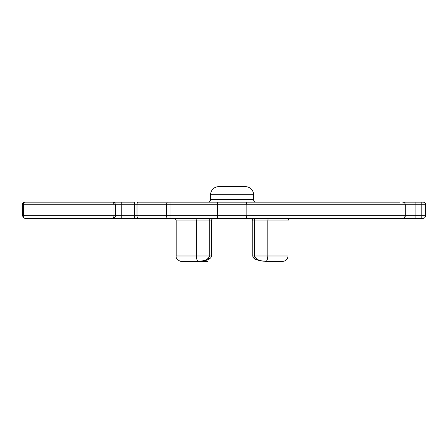 <?xml version="1.0" encoding="UTF-8"?>
<svg xmlns="http://www.w3.org/2000/svg" width="448" height="448" viewBox="0 0 448 448"><rect width="100%" height="100%" fill="white"/><g stroke="black" fill="none" stroke-linecap="round" stroke-linejoin="round"><path stroke-width="0.67" d="M180.443 218.322L195.446 218.322C195.927 218.316 196.23 219.178 196.364 220.903L196.364 255.993L176.182 255.993L176.182 220.903L186.844 220.903M138.006 202.154L167.552 202.154L138.006 202.154A2.582 0.986 -90 0 0 137.015 204.736L166.561 204.736L166.561 215.746A2.582 0.986 90 0 0 167.552 218.322L423.018 218.322A2.582 2.582 0 0 0 425.6 215.746L421.814 215.746L421.814 218.322M113.422 202.233A3.651 3.063 -90 0 0 112.801 202.154A2.582 2.582 0 0 1 115.382 204.736C115.298 203.454 114.649 202.619 113.422 202.233L113.114 202.171M22.4 204.736L23.369 204.736L23.369 215.746L113.943 215.746C113.876 217.308 113.495 218.165 112.801 218.322C114.369 218.17 115.231 217.308 115.382 215.746A2.582 2.582 0 0 1 112.801 218.322L24.982 218.322C24.002 218.17 23.464 217.308 23.369 215.746L22.4 215.746L22.4 204.736A2.374 2.178 90 0 1 22.478 204.109A2.374 2.178 90 0 0 22.4 204.736L22.4 215.746L23.99 218.126L24.982 218.322L170.05 218.322L170.05 215.746L217.33 215.746L217.504 218.025M113.781 218.131L112.941 218.322A2.582 2.582 0 0 0 115.382 215.746L115.382 204.736A2.582 2.582 0 0 0 112.801 202.154L24.982 202.154L112.801 202.154C113.495 202.306 113.876 203.168 113.943 204.736L23.369 204.736C23.464 203.168 24.002 202.306 24.982 202.154C23.699 202.233 22.865 202.888 22.478 204.109M253.585 194.757A8.086 8.086 0 0 0 245.504 186.67L218.669 186.67A8.086 8.086 0 0 0 210.582 194.757L253.585 194.757L253.585 199.573A2.582 2.582 0 0 0 256.166 202.154L208.006 202.154A2.582 2.582 0 0 0 210.582 199.573L253.585 199.573M176.854 218.322L173.6 218.322A2.582 2.582 0 0 1 176.182 220.903L209.703 220.903L209.703 218.322L213.338 218.322M41.149 218.322L33.947 218.322L41.149 218.322M115.338 204.243L115.382 204.725L113.943 204.736L113.943 215.746L121.744 215.746L121.744 204.736L134.579 204.736L134.579 218.322L121.744 218.322L121.744 215.746L170.05 215.746L170.05 204.736L246.842 204.736L246.506 202.154L399.969 202.154L217.661 202.154L217.33 215.746L246.842 215.746L246.842 204.736L405.3 204.736A2.582 2.582 0 0 0 402.724 202.154L421.814 202.154L402.724 202.154A2.582 2.582 0 0 1 405.3 204.736L405.3 215.746L399.969 215.746L399.969 218.322L402.724 218.322A2.582 2.582 0 0 0 405.3 215.746L404.41 217.694M250.813 218.406L253.49 218.322L250.163 218.322A2.582 2.582 89.3 0 1 252.745 220.903L267.803 220.903C267.954 219.145 268.262 218.282 268.727 218.322M250.163 218.322A2.582 2.582 -91.7 0 1 252.745 220.903L252.756 256.239L253.842 258.25L256.105 259.599L259.442 260.618L264.298 261.285M246.506 218.322L246.842 215.746L399.969 215.746L399.969 202.154M176.182 255.993C175.42 259.403 180.947 261.884 181.53 261.33L198.346 261.33C197.26 261.29 196.599 259.51 196.364 255.993L209.703 255.993C207.206 261.19 202.065 260.803 198.346 261.33L198.436 261.324M283.153 261.302L284.346 261.055C286.642 260.148 287.857 258.462 287.991 255.993L287.991 220.903L267.803 220.903L267.803 255.993C267.68 259.302 267.019 261.083 265.826 261.33C262.108 260.803 256.962 261.19 254.464 255.993L252.745 255.993C254.57 260.663 256.816 259.375 259.47 260.624L265.826 261.33L282.654 261.33A5.331 5.331 0 0 0 287.991 255.993L254.464 255.993L254.464 218.322M201.964 261.027L203.549 260.714M205.234 260.243L206.814 259.644M208.426 258.793L209.166 258.266M253.646 255.993L257.236 259.588L262.254 261.038M415.106 218.322L415.106 204.736L425.6 204.736A2.582 2.582 0 0 0 423.018 202.154A2.582 2.582 0 0 1 425.6 204.736L425.6 215.746A2.582 2.582 0 0 1 423.018 218.322M170.05 202.154L217.661 202.154L167.552 202.154L170.05 202.154L170.05 204.736L166.561 204.736A2.582 0.986 90 0 1 167.552 202.154M112.801 202.154L134.579 202.154L134.579 204.736L137.015 204.736L137.015 215.746A2.582 0.986 -90 0 0 138.006 218.322M23.996 202.35L24.982 202.154M217.661 202.154L246.506 202.154M423.018 202.154L421.814 202.154L421.814 215.746L405.3 215.746A2.582 2.582 0 0 1 402.724 218.322M118.854 202.154L118.457 202.154M117.23 202.154L116.547 202.154M116.105 202.154L115.164 202.154M114.923 202.154L112.924 202.154M33.947 202.154L41.149 202.154M210.336 202.154L221.99 202.154M225.826 202.154L247.666 202.154M247.677 202.154L256.166 202.154M113.49 202.25L114.038 202.468M114.839 203.151L115.332 204.215M218.669 186.67L245.504 186.67M201.303 261.173L207.894 259.666L210.767 257.785L211.406 256.318L211.422 255.993L209.703 255.993L209.703 220.903L211.422 220.903C211.786 219.195 212.649 218.333 214.004 218.322L209.703 218.322M415.106 202.154L415.106 204.736L405.3 204.736M115.382 204.736L121.744 204.736L121.744 202.154M210.582 194.757L210.582 199.573M198.464 261.324L204.747 260.613C206.763 260.266 211.282 258.877 211.422 255.993L211.422 220.903C211.579 219.335 212.436 218.478 214.004 218.322L214.004 218.322M251.619 218.775L252.314 219.47M252.672 220.287L252.745 220.903M287.991 220.903C288.142 219.335 288.999 218.478 290.567 218.322L290.55 218.322M403.502 218.204L403.11 218.294M115.382 215.746L114.968 217.151M114.946 217.185L114.296 217.851M114.195 217.918L113.809 218.12M23.99 218.126L24.948 218.322M181.513 261.33L207.984 261.33M211.422 255.993L211.422 220.903"/></g></svg>
